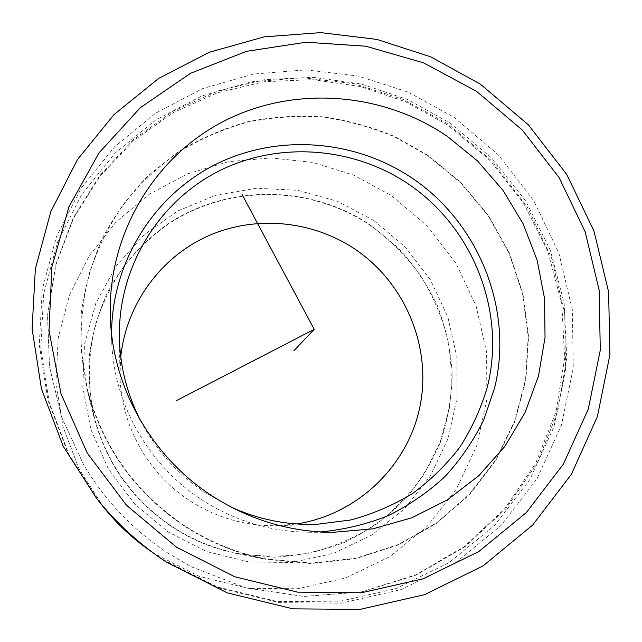 <?xml version="1.0" encoding="UTF-8"?>
<svg xmlns="http://www.w3.org/2000/svg" width="642" height="642" viewBox="0 0 642 642"><rect width="100%" height="100%" fill="white"/><g stroke="black" fill="none" stroke-linecap="round" stroke-linejoin="round"><path stroke-width="0.48" stroke-dasharray="3.21 2.41" d="M153.911 553.46L162.691 559.495L218.818 587.895L279.479 602.661L341.263 603.183L400.793 589.677L454.961 563.194L501.097 525.437L537.081 478.595L561.429 425.229L573.266 368.051L572.335 309.829L558.925 253.229L533.823 200.777L498.28 154.778L453.894 117.221L407.919 92.007L357.987 76.005L305.873 69.89L253.502 74.055L202.848 88.524L155.934 112.968L114.709 146.641L81.004 188.395L56.424 236.689L42.228 289.614L39.282 344.939L47.933 400.247L67.956 453.043L98.571 500.88M111.556 333.704L111.877 345.147C115.054 405.953 149.096 465.265 200.962 499.235C234.033 520.734 269.961 531.736 308.762 532.234L320.206 531.969M167.193 552.65L190.995 566.637L245.934 587.895L303.73 596.45L361.358 592.044L415.92 575.144L464.8 546.872L505.776 508.857L537.129 463.139L557.665 412.003L566.734 357.859L564.166 303.136L550.29 250.187L525.854 201.227L491.957 158.253L450.058 123.047L407.638 99.542L361.663 84.11L313.625 77.345L265.114 79.592L217.798 90.923L173.34 111.13L133.416 139.659L99.582 175.675L73.252 217.991L55.597 265.13L47.508 315.342L49.49 366.686L61.616 417.107L83.524 464.519C104.686 500.23 132.581 529.602 167.193 552.65M153.623 553.26L161.961 558.981L217.068 586.86L276.646 601.369L337.339 601.883L395.841 588.634L449.095 562.633L494.476 525.533L529.899 479.502L553.885 427.05L565.578 370.835L564.711 313.577L551.566 257.907L526.913 206.331L491.973 161.086L448.333 124.171L403.144 99.406L354.055 83.693L302.831 77.722L251.359 81.839L201.58 96.091L155.468 120.134L114.966 153.237L81.839 194.277L57.676 241.721L43.704 293.691L40.775 348.02L49.209 402.325L68.806 454.175L98.796 501.153M171.583 526.633C191.894 539.962 213.874 548.982 237.524 553.709L273.974 557.168C298.418 555.916 321.947 550.98 344.577 542.362C366.261 531.785 385.714 518.222 402.943 501.667C418.576 483.699 431.087 463.853 440.468 442.121C447.899 419.699 451.808 396.716 452.201 373.171C450.572 349.697 445.532 326.995 437.098 305.054C426.834 283.916 413.721 264.721 397.775 247.475L370.715 225.246C311.017 184.968 228.544 183.596 167.891 223.978C142.492 241.873 121.627 265.603 107.013 293.498C98.451 312.734 92.641 332.869 89.575 353.911C88.155 375.185 89.647 396.339 94.061 417.388C106.243 463.283 132.091 499.701 171.583 526.633M427.636 155.107L394.862 136.602C371.606 126.883 347.491 120.271 322.533 116.788C297.374 115.151 272.425 116.812 247.676 121.763C223.352 128.585 200.312 138.536 178.572 151.624L148.759 175.17C130.848 193.411 115.688 213.866 103.274 236.521C92.649 260.171 85.41 284.984 81.566 310.969C79.777 337.275 81.622 363.492 87.095 389.614C102.239 446.647 134.411 491.957 183.62 525.557C208.915 542.153 236.248 553.388 265.611 559.254L310.824 563.532L355.556 558.692L397.992 545.09L436.464 523.423L469.511 494.701L495.969 460.178L514.956 421.296L525.91 379.574L528.567 336.593L522.965 293.932L509.403 253.1L488.45 215.511L460.86 182.464L427.636 155.107M427.444 155.396L394.758 136.939C371.566 127.236 347.531 120.64 322.637 117.149C297.551 115.504 272.665 117.141 247.981 122.06C223.713 128.841 200.729 138.744 179.038 151.761C158.365 166.455 139.996 183.748 123.914 203.634C109.405 224.796 97.985 247.676 89.671 272.272C83.291 297.551 80.467 323.383 81.197 349.786L87.328 388.924C102.359 446.11 134.523 491.547 183.837 525.228C209.276 541.912 236.762 553.163 266.302 558.989L311.386 563.13L355.989 558.203L398.281 544.544L436.6 522.861L469.503 494.155L495.833 459.688L514.715 420.871L525.597 379.253L528.206 336.384L522.58 293.835L509.034 253.117L488.113 215.64L460.587 182.681L427.444 155.396M370.562 225.478C311.025 185.321 228.801 183.901 168.268 224.09C151.52 236.208 136.65 250.404 123.657 266.671C111.949 283.949 102.744 302.575 96.059 322.549C87.962 353.148 87.296 385.433 94.246 416.827C106.339 462.85 132.18 499.364 171.759 526.368C192.183 539.77 214.284 548.806 238.07 553.492C262.369 557.096 286.517 556.895 310.503 552.906C333.952 546.799 355.788 537.306 376.011 524.434C394.942 509.844 411.145 492.799 424.611 473.298L440.284 441.784L449.464 407.919C452.353 384.598 451.735 361.39 447.602 338.294C441.527 315.647 432.291 294.381 419.892 274.495C405.864 255.725 389.421 239.386 370.562 225.478M120.752 356.832L119.99 374.759C120.519 424.089 147.17 472.841 189.037 500.222C216.531 518.03 246.44 526.504 278.772 525.646L296.644 523.96M140.799 421.104C156.223 450.371 177.714 474.229 205.263 492.695L231.425 507.228M147.58 548.926L154.586 553.741L199.413 576.428L247.972 588.281L297.575 588.762L345.557 578.033L389.429 556.855L427.018 526.528L456.558 488.779L476.773 445.636L486.885 399.292L486.596 351.993L476.091 305.961L455.972 263.3L427.235 225.92L391.219 195.505L353.846 175.21L313.24 162.49L270.892 157.908L228.383 161.72L187.36 173.91L149.458 194.157L116.25 221.787L89.19 255.837L69.529 294.999L58.245 337.716L55.966 382.215L62.948 426.553L78.974 468.772L103.426 506.971M373.853 220.495L337.459 201.283L297.776 190.337L256.615 188.234L215.929 195.184L177.665 211.001L143.744 235.068L115.945 266.334L95.802 303.353L84.495 344.305L82.778 387.102L90.883 429.482L108.474 469.166L134.676 503.954L168.076 531.953L206.852 551.63L248.879 561.967L291.861 562.504L333.503 553.34L371.662 535.107L404.436 508.889L430.284 476.171L448.044 438.687L457.016 398.345L456.903 357.113L447.843 316.931L430.357 279.679L405.303 247.034L373.853 220.495M111.877 345.147L110.52 321.61M308.762 532.234L332.339 532.387M190.995 566.637L246.151 587.944L304.051 596.418L361.631 591.86L415.968 574.815L464.463 546.47L504.965 508.504L535.829 462.962L555.924 412.108L564.639 358.332L561.838 304.011L547.859 251.471L523.439 202.88L489.677 160.227L448.004 125.254L405.888 101.885L360.266 86.485L312.606 79.64L264.472 81.711L217.502 92.761L173.332 112.591L133.608 140.718L99.871 176.309L73.541 218.248L55.814 265.098L47.612 315.142L49.482 366.462L61.568 416.955L83.524 464.519M94.061 417.388L87.095 389.614M237.524 553.709L265.611 559.254M94.246 416.827L87.328 388.924M238.07 553.492L266.302 558.989M119.99 374.759L119.356 336.922M278.772 525.646L316.594 524.337"/><path stroke-width="0.96" d="M176.694 547.321L126.554 505.31L87.264 453.108L60.982 393.715L49.033 330.526L51.841 267.08L68.943 206.812L99.069 152.804L140.333 107.663L190.369 73.381L246.504 51.328L305.945 42.228L365.868 46.216L423.559 62.868L476.484 91.276L522.339 130.093L559.11 177.601L585.135 231.722L599.138 290.112L600.286 350.179L588.265 409.171L563.323 464.23L526.336 512.565L478.82 551.534L422.95 578.851L361.462 592.743L297.583 592.141L234.812 576.781L176.694 547.321M166.19 561.983L156.648 555.418C133.961 539.136 113.907 520.076 96.477 498.248L63.205 446.254L41.457 388.9L32.1 328.881L35.35 268.926L50.798 211.675L77.505 159.529L114.051 114.549L158.694 78.38L209.436 52.227L264.159 36.859L320.695 32.614L376.91 39.419L430.774 56.857L480.36 84.166L528.27 124.733L566.709 174.375L593.938 230.935L608.624 291.974L609.9 354.809L597.405 416.554L571.396 474.253L532.74 524.963L483.033 565.915L424.514 594.685L360.066 609.386L293.065 608.865L227.188 592.839L166.19 561.983M447.009 136.112C381.276 91.597 292.648 85.137 222.18 122.06C151.889 159.055 105.866 238.27 110.52 321.61C114.075 389.943 152.491 456.863 210.969 495.175C248.269 519.426 288.723 531.825 332.339 532.387L372.914 528.831L411.723 517.821L447.418 499.861L478.82 475.698L504.949 446.262L525.02 412.637L538.494 375.987L545.034 337.548L544.552 298.562L537.153 260.259L523.134 223.809L502.991 190.321L477.351 160.789L447.009 136.112M96.477 498.248L98.571 500.88C114.597 520.951 133.046 538.477 153.911 553.46L156.648 555.418M320.206 531.969C343.879 529.746 366.614 524.281 388.418 515.574C409.355 505.142 428.302 492.045 445.259 476.284C460.828 459.239 473.668 440.42 483.779 419.828L494.733 387.479C513.504 309.195 478.964 223.32 412.373 178.275C355.114 139.643 278.347 133.432 216.218 164.111C154.249 194.919 111.796 261.615 111.556 333.704M98.796 501.153L99.012 501.434C114.749 521.135 132.854 538.349 153.342 553.051L153.623 553.26M296.644 523.96C358.26 514.394 408.432 465.105 420.109 405.776C431.825 346.399 405.006 282.841 354.946 249.12C312.148 220.423 255.331 214.99 208.024 235.983C160.845 257.121 126.305 303.955 120.752 356.832M231.425 507.228C258.726 519.547 287.118 525.252 316.594 524.337L350.556 520.012C372.617 514.122 393.257 505.286 412.501 493.505C430.638 480.216 446.463 464.704 459.977 446.96C471.974 428.222 481.099 408.216 487.35 386.949C506.257 311.29 473.098 227.741 408.537 184.094C352.98 146.625 278.355 140.951 218.408 171.286C158.606 201.716 118.329 267.072 119.356 336.922C119.95 366.405 127.092 394.469 140.799 421.104M242.05 194.494L314.227 329.338L176.767 400.456M314.227 329.338L293.932 350.701M99.012 501.434L103.426 506.971C116.21 522.989 130.928 536.977 147.58 548.926L153.342 553.051"/></g></svg>
